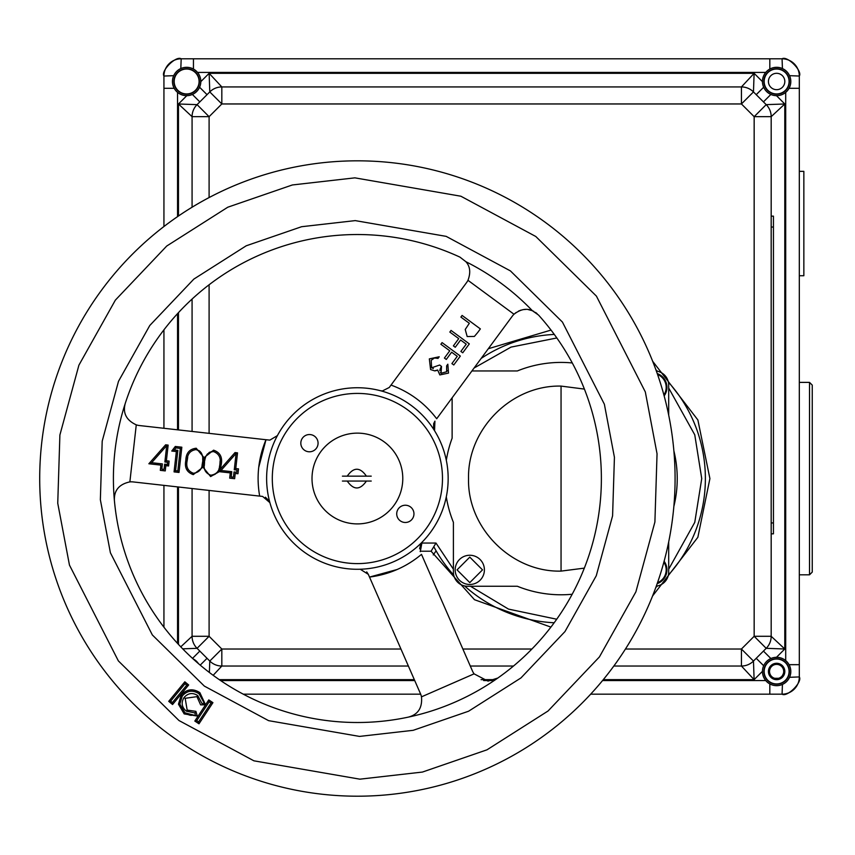 <?xml version="1.0" encoding="UTF-8"?>
<svg xmlns="http://www.w3.org/2000/svg" width="855" height="855" viewBox="0 0 855 855"><rect width="100%" height="100%" fill="white"/><g stroke="black" fill="none" stroke-linecap="round" stroke-linejoin="round"><path stroke-width="1.28" d="M809.525 382.388L812.25 385.113L812.25 572.091L809.525 574.817L809.525 382.388L799.318 382.388M809.525 574.817L799.318 574.817M309.446 451.793A8.625 8.625 0 0 0 318.071 443.168A8.625 8.625 0 0 0 309.446 434.543A8.625 8.625 0 0 0 300.821 443.168A8.625 8.625 0 0 0 309.446 451.793M371.23 481.055L342.417 481.055M342.417 476.15L371.23 476.15M173.886 81.492A12.74 12.74 0 0 1 186.636 68.742A12.74 12.74 0 0 1 199.375 81.492A12.74 12.74 0 0 1 186.636 94.232A12.74 12.74 0 0 1 173.886 81.492M172.475 81.492A14.161 14.161 0 0 1 186.636 67.331A14.161 14.161 0 0 1 200.786 81.492A14.161 14.161 0 0 1 186.636 95.653A14.161 14.161 0 0 1 172.475 81.492M763.44 651.083L770.889 658.532A14.182 14.182 0 0 1 790.811 671.485A14.182 14.182 0 0 1 776.629 685.667A14.182 14.182 0 0 1 762.446 671.485A14.182 14.182 0 0 1 776.629 657.303A14.182 14.182 0 0 1 790.811 671.485A14.182 14.182 0 0 1 776.629 685.667A14.182 14.182 0 0 1 762.446 671.485A14.161 14.161 0 0 1 776.629 657.324A14.161 14.161 0 0 1 790.779 671.485A14.161 14.161 0 0 1 776.629 685.646A14.161 14.161 0 0 1 762.468 671.485M776.629 679.672L769.532 675.578L769.532 667.392L776.629 663.288L783.714 667.392L783.714 675.578L776.629 679.672M764.167 671.485A12.462 12.462 0 0 1 776.629 659.023A12.462 12.462 0 0 1 789.08 671.485A12.462 12.462 0 0 1 776.629 683.936A12.462 12.462 0 0 1 764.167 671.485M782.859 668.097A7.096 7.096 0 0 1 776.629 678.571A7.096 7.096 0 0 1 770.398 668.097M770.569 667.776A7.096 7.096 0 0 1 776.447 664.388M776.8 664.388A7.096 7.096 0 0 1 782.678 667.776M756.226 94.67L763.675 87.221M770.889 94.435L763.44 101.895M209.101 197.558L209.101 116.675L221.819 103.957L741.435 103.957L741.435 86.932A17.015 17.015 0 0 1 753.469 91.923L741.435 103.957L754.163 116.675L766.198 104.641L753.469 91.923L754.121 73.316L741.435 86.932L221.819 86.932L209.133 73.316L209.785 91.923L197.067 104.641L209.101 116.675L192.076 116.675L192.076 207.231M453.396 569.184L435.986 543.043L421.333 543.043M435.986 543.043L433.795 546.676A144.324 144.324 0 0 0 453.716 575.084M481.173 358.405A144.324 144.324 0 0 1 554.297 334.433M655.913 369.841A144.324 144.324 0 0 1 657.527 371.273M668.386 382.121A144.324 144.324 0 0 1 668.386 575.084M657.527 585.932A144.324 144.324 0 0 1 655.817 587.438M554.168 622.761A144.324 144.324 0 0 1 464.564 585.932M420.126 551.219L431.102 551.219L433.795 546.676M753.469 661.054L766.198 648.325L754.163 636.291L741.435 649.02L753.469 661.054A17.015 17.015 0 0 1 741.435 666.034L754.121 679.65L753.469 661.054A17.015 17.015 0 0 1 741.435 666.034L741.435 649.02L625.454 649.02M192.076 299.068L192.076 431.444M192.076 488.526L192.076 636.291L180.768 646.84M192.076 116.675A17.015 17.015 0 0 1 197.067 104.641L178.46 103.989L192.076 116.675A17.015 17.015 0 0 1 197.067 104.641M771.178 636.291L771.178 116.675L784.794 103.989L766.198 104.641A17.015 17.015 0 0 1 771.178 116.675L754.163 116.675L754.163 636.291L771.178 636.291A17.015 17.015 0 0 1 766.198 648.325L784.794 648.988L771.178 636.291M763.675 665.756L756.226 658.297M192.525 658.371L199.814 651.083M207.038 658.297L200.209 665.126M213.173 675.311L221.819 666.034L408.38 666.034M400.942 649.02L221.819 649.02L209.101 636.291L197.067 648.325L209.785 661.054L221.819 649.02L221.819 666.034A17.015 17.015 0 0 1 209.785 661.054L209.379 672.479M174.217 88.3L163.936 88.3L163.936 76.042A17.25 17.25 0 0 1 181.185 58.803C176.055 55.457 160.59 70.912 163.936 76.042L173.725 75.668M769.821 69.073L769.821 58.803L782.069 58.803L181.185 58.803L180.811 68.582M789.037 664.677L799.318 664.677L799.318 676.925L799.318 76.042C802.663 70.912 787.209 55.457 782.069 58.803L769.821 58.803L782.069 58.803A17.25 17.25 0 0 1 799.318 76.042L789.528 75.668M590.666 694.175L782.069 694.175L782.443 684.385M243.29 694.175L420.671 694.175M769.821 683.893L769.821 694.175L782.069 694.175A17.25 17.25 0 0 0 799.318 676.925L799.318 664.677L799.318 676.925A17.25 17.25 0 0 1 782.069 694.175C787.209 697.52 802.663 682.066 799.318 676.925L789.528 677.31M470.293 666.034L513.481 666.034M613.837 666.034L741.435 666.034M182.692 648.838L197.067 648.325A17.015 17.015 0 0 1 192.076 636.291L209.101 636.291L209.101 490.439M199.814 101.895L192.364 94.435M199.578 87.221L207.038 94.67M221.819 103.957L209.785 91.923A17.015 17.015 0 0 1 221.819 86.932L221.819 103.957M789.037 88.3L799.318 88.3L799.318 76.042A17.25 17.25 0 0 0 782.069 58.803L782.443 68.582M193.444 69.073L193.444 58.803L181.185 58.803A17.25 17.25 0 0 0 172.464 61.165M164.075 73.883A17.25 17.25 0 0 0 163.936 76.042L163.936 226.522M163.936 329.838L163.936 428.291M163.936 485.373L163.936 627.185M771.178 227.035L773.444 227.035L773.444 522.939L771.178 522.939M773.444 227.035L773.444 216.144L771.178 216.144M771.178 533.83L773.444 533.83L773.444 522.939M357.39 563.605A85.094 85.094 0 0 0 442.484 478.511A85.094 85.094 0 0 0 357.39 393.418A85.094 85.094 0 0 0 272.296 478.511A85.094 85.094 0 0 0 357.39 563.605M357.39 433.132A45.379 45.379 0 0 1 402.78 478.511A45.379 45.379 0 0 1 357.39 523.901A45.379 45.379 0 0 1 312.011 478.511A45.379 45.379 0 0 1 357.39 433.132M657.57 374.501A13.862 13.862 0 0 1 663.897 394.957M666.932 387.336A14.61 14.61 0 0 0 657.249 373.571A14.61 14.61 0 0 1 664.153 395.908M484.4 569.868A14.61 14.61 0 0 1 469.78 584.478A14.61 14.61 0 0 1 455.17 569.868A14.61 14.61 0 0 1 469.78 555.258A14.61 14.61 0 0 1 484.4 569.868A14.61 14.61 0 0 1 469.78 584.478A14.61 14.61 0 0 1 455.17 569.868A14.61 14.61 0 0 1 469.78 555.258A14.61 14.61 0 0 1 484.4 569.868A14.61 14.61 0 0 0 469.78 555.258A14.61 14.61 0 0 0 455.17 569.868M482.519 569.868L469.78 582.608L457.051 569.868L469.78 557.129L482.519 569.868M193.027 658.82A14.182 14.182 0 0 1 198.424 663.598M663.865 562.195A13.862 13.862 0 0 1 657.506 582.725M666.932 569.868A14.61 14.61 0 0 0 664.121 561.243A14.61 14.61 0 0 1 657.174 583.644M776.629 67.331A14.161 14.161 0 0 1 790.779 81.492A14.161 14.161 0 0 1 776.629 95.653A14.161 14.161 0 0 1 762.468 81.492A14.161 14.161 0 0 1 776.629 67.331M776.629 68.742A12.74 12.74 0 0 1 789.368 81.492A12.74 12.74 0 0 1 776.629 94.232A12.74 12.74 0 0 1 763.878 81.492A12.74 12.74 0 0 1 776.629 68.742M776.629 89.679A8.187 8.187 0 0 1 768.431 81.492A8.187 8.187 0 0 1 776.629 73.306A8.187 8.187 0 0 1 784.815 81.492A8.187 8.187 0 0 1 776.629 89.679M516.174 312.449L514.005 314.245L467.974 280.312C470.849 272.627 470.154 266.429 465.922 261.726L459.969 257.141L465.911 261.726C470.154 266.429 470.849 272.617 467.974 280.312A17.015 17.015 0 0 1 466.509 282.674L391.024 385.081C409.513 391.868 424.732 403.09 436.691 418.747L512.177 316.339A17.015 17.015 0 0 1 514.005 314.245C520.471 309.232 526.595 308.046 532.366 310.707L538.511 315.035A243.985 243.985 0 0 1 497.824 678.036L488.023 681.136L474.076 673.858A17.015 17.015 0 0 1 472.43 670.929L421.494 554.361C406.371 566.972 389.036 574.539 369.51 577.072L368.313 574.346L369.51 577.072L397.148 569.505M168.895 734.231A317.686 317.686 0 0 1 357.39 160.826A317.686 317.686 0 0 1 659.194 577.723A317.686 317.686 0 0 1 168.895 734.231M369.51 577.072L420.446 693.651A17.015 17.015 0 0 1 421.483 696.846L474.076 673.858L488.023 681.136L497.824 678.036A243.985 243.985 0 0 1 125.258 403.4A243.985 243.985 0 0 1 459.969 257.141M259.664 496.103C256.297 476.695 258.402 457.906 265.98 439.727L139.557 425.555A17.015 17.015 0 0 1 136.266 424.85L129.875 481.889C119.134 484.208 113.982 490.364 114.388 500.367C113.972 490.364 119.134 484.208 129.875 481.889A17.015 17.015 0 0 1 133.23 481.931L262.613 496.434L269.891 502.644A90.769 90.769 0 0 1 277.394 435.623L277.405 435.623A8.529 8.529 0 0 1 277.394 435.623L269.881 440.111L265.98 439.727L258.712 467.439M269.891 502.633A8.529 8.529 0 0 1 269.891 502.644A90.769 90.769 0 0 0 360.233 569.238L360.244 569.238A8.529 8.529 0 0 1 360.254 569.238A90.769 90.769 0 0 0 434.543 430.696A90.769 90.769 0 0 1 422.039 542.23L422.039 542.23A8.529 8.529 0 0 1 422.039 542.23L420.297 551.635M277.405 435.612A90.769 90.769 0 0 1 380.251 390.671L382.399 390.949L389.26 387.475L391.024 385.081M174.067 471.896L175.574 470.699L177.851 450.361L176.344 451.558L171.759 451.045L175.296 446.47L181.837 447.197L179.016 472.452L174.067 471.896L176.344 451.558M177.851 450.361L174.313 449.965L171.759 451.045M174.313 449.965L175.906 447.902L175.296 446.47M175.906 447.902L180.33 448.405L181.837 447.197M180.33 448.405L177.808 470.945L179.016 472.452M175.574 470.699L177.808 470.945M202.037 465.473L202.56 462.309C202.4 468.807 199.354 472.462 193.422 473.275C187.897 471.148 185.813 466.916 187.181 460.589C187.234 454.112 190.205 450.446 196.073 449.591C201.684 451.697 203.843 455.939 202.56 462.309L204.527 462.534L204.324 465.708M187.683 457.446L187.181 460.589L185.824 460.439C186.005 453.097 189.479 449.025 196.222 448.234L204.056 457.671L213.568 450.179C220.034 452.391 222.599 457.136 221.263 464.415L220.301 469.213L219.051 471.233L221.007 470.485L235.574 454.016L237.53 452.872L235.777 468.572L238.502 468.871L237.968 473.745L235.232 473.446L234.644 478.682L229.685 478.127L230.273 472.89L219.275 471.661L210.619 476.566L202.998 467.151L193.273 474.621C186.871 472.366 184.391 467.632 185.824 460.439M187.459 467.845L188.207 469.694M193.422 473.275L193.273 474.621M196.073 449.591L196.222 448.234M236.023 454.069L234.27 469.78L235.777 468.572M234.27 469.78L236.995 470.079L236.76 472.238L234.035 471.939L233.436 477.176L231.192 476.93L231.78 471.682L221.007 470.485M235.574 454.016L235.018 452.573L237.53 452.872M231.78 471.682L230.273 472.89M219.393 467.386L219.906 464.254L221.263 464.415M210.768 475.22C205.243 473.093 203.159 468.861 204.527 462.534C204.58 456.057 207.551 452.391 213.419 451.536C219.03 453.642 221.189 457.885 219.906 464.254C219.746 470.752 216.7 474.397 210.768 475.22L210.619 476.566M211.645 475.262L212.574 475.188M212.681 475.166L213.269 475.049M213.526 474.974L215.268 474.162M216.732 472.911L217.362 472.131M218.955 468.978L219.126 468.422M219.906 464.254L220.098 461.059M213.419 451.536L213.568 450.179M202.998 467.151L204.056 457.671M211.602 451.568L211.046 451.686M209.817 452.124L208.983 452.594M207.509 453.887L207.07 454.443M205.574 457.361L205.275 458.366M205.018 459.402L204.879 460.129M202.731 460.225L202.721 458.088M202.614 457.03L202.539 456.485M202.443 455.982L201.951 454.379M201.823 454.058L201.385 453.161M201.214 452.872L200.829 452.316M200.23 451.611L198.734 450.446M167.377 464.468L164.641 464.158L165.849 465.665L165.25 470.913L160.302 470.346L160.89 465.109L148.856 463.763L165.635 444.803L168.146 445.102L166.639 446.289L164.876 461.999L167.612 462.299L167.377 464.468L168.574 465.964L165.849 465.665M164.641 464.158L164.053 469.406L161.798 469.149L162.386 463.912L151.613 462.705L148.856 463.763M151.613 462.705L166.18 446.235L165.635 444.803M194.822 721.064L196.714 720.669L209.154 701.805L208.77 699.914L194.822 721.064L198.991 723.8L198.595 721.919L196.714 720.669M209.154 701.805L211.035 703.045L198.595 721.919M198.991 723.8L212.927 702.66L211.035 703.045M197.281 716.041L184.979 712.824L184.178 713.914L197.281 716.041L195.902 711.339L187.17 710.099L186.369 711.189L194.94 712.92L195.335 715.133M186.283 713.69L188.399 714.705M189.137 714.962L189.896 715.165M190.654 715.314L191.285 715.4M193.807 715.4L194.545 715.293M187.17 710.099L185.172 698.311L196.939 696.643L200.615 704.873L205.531 704.787L199.867 692.646C192.909 688.222 186.679 689.045 181.196 695.115L178.46 704.189L184.178 713.914M178.46 704.189L179.817 704.092L182.286 695.927C187.224 690.477 192.813 689.75 199.055 693.747L204.163 703.034M179.978 705.332L180.758 707.812M182.991 711.082L183.953 712.001M205.531 704.787L204.163 703.451L201.93 703.483L197.751 695.553C192.632 692.368 188.068 693.02 184.082 697.498C180.939 702.692 181.698 707.256 186.369 711.189M200.775 695.233L199.055 693.747L199.867 692.646M185.172 698.311L184.082 697.498M196.939 696.643L197.751 695.553M195.902 711.339L194.94 712.92M184.979 712.824L179.817 704.092M184.947 693.266L182.286 695.927L181.196 695.115M181.527 697.071L179.785 702.874M185.011 683.722L184.83 681.809L168.724 701.346L170.637 701.164L185.011 683.722L186.753 685.165L172.379 702.596L170.637 701.164M168.724 701.346L172.56 704.52L188.666 684.973L186.753 685.165M172.56 704.52L172.379 702.596M421.483 696.846C422.456 707.78 418.095 714.524 408.412 717.099C418.095 714.524 422.456 707.78 421.483 696.846M136.266 424.85C126.316 420.233 122.639 413.083 125.258 403.4C122.639 413.083 126.316 420.233 136.266 424.85M431.198 360.297L431.625 367.8L439.641 365.032L441.511 366.41L441.052 373.293L446.62 371.733L446.631 365.844L447.838 364.198L448.512 373.09L439.833 374.928L437.642 370.023L434.629 370.856L430.578 369.552L429.338 358.886L439.224 356.77L438.006 358.405L434.436 357.978L431.198 360.297L434.436 357.978M430.151 365.822L431.625 367.8L433.357 368.537M440.378 372.609L441.052 373.293L446.62 371.733L447.251 370.643M440.859 344.244L442.067 342.609L460.332 356.065L453.781 364.967L451.9 363.589L457.254 356.332L451.632 352.185L446.278 359.442L444.408 358.063L449.762 350.807L440.859 344.244M466.232 344.148L460.61 340.012L455.255 347.269L453.385 345.89L458.74 338.623L449.837 332.071L451.045 330.425L469.31 343.892L462.747 352.794L460.877 351.416L466.232 344.148L460.61 340.012M457.254 356.332L451.632 352.185M441.511 366.41L440.977 367.201M440.528 368.056L439.983 369.67M439.898 370.13L439.844 370.792M436.894 370.397L436.178 370.643M435.419 370.803L434.629 370.856M265.36 497.225L269.175 500.859M360.254 569.238L368.313 574.346L366.699 571.899M419.613 548.857L420.852 543.737M212.927 702.66L208.77 699.914M537.047 313.603L535.476 312.385M533.873 311.412L532.451 310.739M465.911 261.726A242.435 242.435 0 0 1 532.366 310.707L528.187 309.574M525.857 309.414L523.495 309.585M521.026 310.119L518.536 311.081M434.543 430.696L434.928 421.141L433.656 423.631L433.613 428.633M434.532 430.674A90.769 90.769 0 0 0 380.261 390.671M164.876 461.999L166.383 460.792L169.119 461.102L168.574 465.964M477.721 332.488L474.375 336.443L467.172 336.539L465.227 329.474L469.32 323.297L460.888 317.077L462.095 315.442L480.36 328.908L477.721 332.488M584.318 568.126L561.051 571.108C511.632 572.401 467.29 528.027 468.54 478.661C467.3 429.199 511.44 384.878 561.051 386.097L584.403 389.089M572.177 594.246A116.184 116.184 0 0 1 517.35 586.252L467.557 586.252A14.161 14.161 0 0 1 453.396 572.091L453.396 522.298A116.184 116.184 0 0 1 446.299 496.798M446.321 460.311A116.184 116.184 0 0 1 452.124 438.188L452.124 397.81M471.917 370.952L517.35 370.952A116.184 116.184 0 0 1 572.284 362.958M656.362 371.07A14.161 14.161 0 0 1 668.696 385.113L668.696 415.167M673.879 450.874A116.184 116.184 0 0 1 673.858 506.417M668.696 541.867L668.696 572.091A14.161 14.161 0 0 1 656.298 586.145M405.345 522.48A8.625 8.625 0 0 0 413.959 513.855A8.625 8.625 0 0 0 405.345 505.23A8.625 8.625 0 0 0 396.72 513.855A8.625 8.625 0 0 0 405.345 522.48M799.318 275.738L803.85 275.738L803.85 171.353L799.318 171.353M762.446 81.492A14.182 14.182 0 0 1 776.629 67.31A14.182 14.182 0 0 1 790.811 81.492A14.182 14.182 0 0 1 776.629 95.675A14.182 14.182 0 0 1 762.446 81.492A14.182 14.182 0 0 1 776.629 67.31A14.182 14.182 0 0 1 790.811 81.492A14.182 14.182 0 0 1 770.879 94.456M764.167 81.492A12.462 12.462 0 0 1 776.629 69.031A12.462 12.462 0 0 1 789.08 81.492A12.462 12.462 0 0 1 776.629 93.943A12.462 12.462 0 0 1 764.167 81.492M774.224 678.293L779.023 678.293A7.214 7.214 0 0 1 774.224 678.293M781.32 676.968A7.214 7.214 0 0 0 782.293 675.942L783.714 672.81A7.214 7.214 0 0 1 781.32 676.968M769.532 672.81A7.214 7.214 0 0 0 771.926 676.968A7.214 7.214 0 0 1 769.532 672.81M436.114 550.855L433.239 554.916M783.714 670.16A7.214 7.214 0 0 0 783.437 669.091M782.101 666.782A7.214 7.214 0 0 0 781.32 666.002A7.214 7.214 0 0 1 782.101 666.782M779.023 664.677A7.214 7.214 0 0 0 777.965 664.388A7.214 7.214 0 0 1 779.023 664.677M775.282 664.388A7.214 7.214 0 0 0 774.224 664.677A7.214 7.214 0 0 1 775.282 664.388M771.926 666.002A7.214 7.214 0 0 0 771.146 666.782A7.214 7.214 0 0 1 771.926 666.002M769.81 669.091A7.214 7.214 0 0 0 769.532 670.16A7.214 7.214 0 0 1 769.81 669.091M763.878 671.485A12.74 12.74 0 0 1 776.629 658.735A12.74 12.74 0 0 1 789.368 671.485A12.74 12.74 0 0 1 776.629 684.224A12.74 12.74 0 0 1 763.878 671.485M771.434 666.291L769.532 669.583M768.431 671.485A8.187 8.187 0 0 1 780.722 664.388A8.187 8.187 0 0 1 784.815 671.485A8.187 8.187 0 0 1 772.525 678.571A8.187 8.187 0 0 1 768.431 671.485M778.531 664.388L774.716 664.388M783.714 669.583L781.812 666.291M193.08 658.874A14.161 14.161 0 0 1 198.36 663.544M192.375 94.456A14.182 14.182 0 0 1 172.454 81.492A14.182 14.182 0 0 1 186.636 67.31A14.182 14.182 0 0 1 200.818 81.492A14.182 14.182 0 0 1 186.636 95.675A14.182 14.182 0 0 1 172.454 81.492A14.182 14.182 0 0 1 186.636 67.31A14.182 14.182 0 0 1 200.818 81.492M174.174 81.492A12.462 12.462 0 0 1 186.636 69.031A12.462 12.462 0 0 1 199.087 81.492A12.462 12.462 0 0 1 186.636 93.943A12.462 12.462 0 0 1 174.174 81.492M366.41 481.055C360.019 490.257 353.628 490.257 347.237 481.055M347.237 476.15C353.628 466.948 360.019 466.948 366.41 476.15M762.468 81.663L754.121 73.316L209.133 73.316L200.786 81.663M474.098 368.003L511.012 347.109L556.829 337.971M668.696 388.02L694.762 434.832L701.741 478.597L694.762 522.362L668.696 569.184M556.712 619.223L508.49 609.102L470.464 586.252M431.102 551.219L474.493 599.708L550.909 627.11M652.547 596.02L697.851 537.293L709.907 478.597L697.872 419.955L652.654 361.259M551.026 330.083L488.301 348.733M209.101 433.346L209.101 284.768M531.917 649.02L462.854 649.02M776.458 657.324L784.794 648.988L784.794 103.989L776.458 95.653M765.759 680.559L602.551 680.559M492.416 680.559L483.641 680.559M414.728 680.559L220.622 680.559M603.299 679.65L754.121 679.65L762.468 671.314M219.286 679.65L414.333 679.65M481.076 679.65L494.97 679.65M186.807 95.653L178.46 103.989L178.46 216.005M178.46 312.641L178.46 429.915M178.46 486.997L178.46 644.381M177.551 643.398L177.551 486.901M177.551 429.819L177.551 313.625M177.551 216.625L177.551 92.361M197.494 72.419L765.759 72.419M741.435 86.932A17.015 17.015 0 0 1 753.469 91.923M785.702 92.361L785.702 660.616M178.994 720.541L118.364 660.904L69.458 565.091L57.745 503.242L59.893 434.992L78.906 365.181L115.372 300.116L166.736 246.026L227.793 207.209L292.357 184.969L354.9 177.851L460.888 196.222L535.796 236.493L596.427 296.129L645.322 391.932L657.046 453.791L654.898 522.031L635.885 591.852L599.419 656.918L548.055 710.997L486.987 749.824L422.434 772.065L359.88 779.172L253.892 760.811L178.994 720.541M510.424 270.907L446.171 236.365L355.252 220.611L301.601 226.714L246.229 245.791L193.85 279.093L149.785 325.488L118.503 381.298L102.194 441.18L100.356 499.726L110.402 552.779L152.35 634.966L204.366 686.116L268.609 720.658L359.528 736.412L413.179 730.32L468.561 711.232L520.941 677.94L564.995 631.546L596.277 575.736L612.586 515.843L614.424 457.307L604.378 404.244L562.43 322.068L510.424 270.907M220.301 469.213L235.018 452.573M188.666 684.973L184.83 681.809M258.092 477.646L258.146 481.889M406.296 564.931L409.94 562.772M168.146 445.102L166.383 460.792M561.051 386.097L561.051 571.108"/></g></svg>
